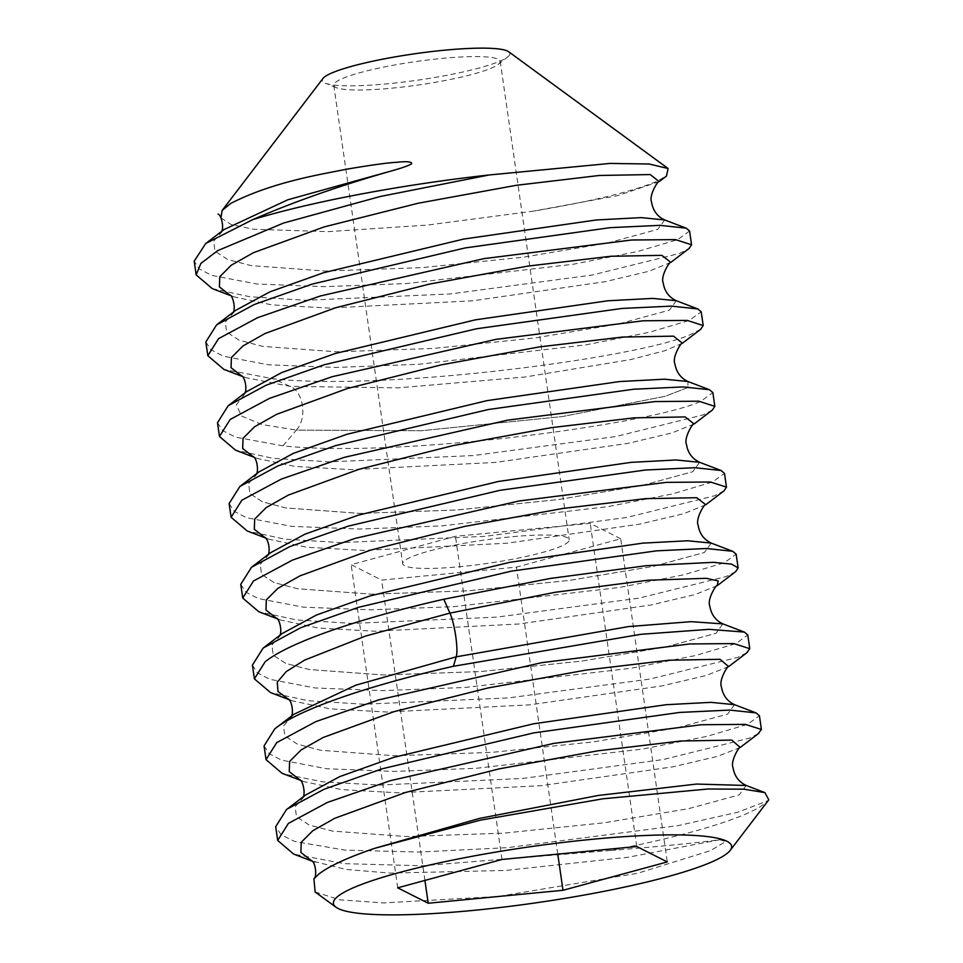 <?xml version="1.0" encoding="UTF-8"?>
<svg xmlns="http://www.w3.org/2000/svg" width="963" height="963" viewBox="0 0 963 963"><rect width="100%" height="100%" fill="white"/><g stroke="black" fill="none" stroke-linecap="round" stroke-linejoin="round"><path stroke-width="0.72" stroke-dasharray="4.82 3.61" d="M315.142 891.967L339.626 899.779L383.358 902.945L498.316 896.433L637.699 873.26L710.538 850.618L725.669 841.602L719.806 839.724C697.188 842.842 660.823 846.429 610.698 850.485A247.31 34.62 171.8 0 0 759.422 807.211A247.31 34.62 171.8 0 0 768.101 800.638L737.706 812.254L678.325 825.592L507.489 847.657L419.158 852.05L344.947 850.136L294.883 841.506L281.16 834.801L275.695 826.687M610.698 850.485L422.468 865.773L344.465 863.667L293.667 854.097M758.17 733.77L749.467 738.14L663.483 759.506L522.969 778.441L379.53 785.062L323.183 781.908L284.133 774.083M264.055 745.904L269.062 753.656L281.449 760.096L326.577 768.739L393.999 771.411L476.42 768.281L642.453 749.094L706.698 736.43L747.481 724.405L759.434 715.75M746.71 652.854L737.827 657.356L649.965 679.059L508.368 697.922L363.809 704.218L308.136 700.715L270.603 692.614M252.402 665.108L257.362 672.824L269.712 679.276L314.985 687.955L382.78 690.615L464.876 687.486L631.295 668.226L695.418 655.562L735.84 643.609L747.782 634.966M735.684 571.613L726.186 576.56L638.83 598.179L496.812 617.127L352.41 623.434L296.496 619.931L258.866 611.782M240.762 584.324L245.83 592.113L258.253 598.553L303.441 607.172L371.044 609.82L453.85 606.654L619.582 587.442L683.826 574.755L724.2 562.825L736.141 554.17M724.044 490.829L714.534 495.776L626.973 517.42L485.412 536.319L340.421 542.626L284.735 539.124L247.25 530.998M229.122 503.529L234.081 511.245L246.432 517.697L291.681 526.364L359.524 529.036L441.487 525.918L608.183 506.61L672.222 493.959L712.56 482.03L724.501 473.387M712.379 410.057L702.894 414.981L615.706 436.564L473.387 455.559L329.19 461.855L273.131 458.34L235.574 450.203M217.482 422.745L222.646 430.617L235.55 437.178L282.966 445.857C400.09 458.34 653.119 423.876 700.92 401.246L712.861 392.591M700.727 329.262L691.253 334.197C643.465 356.828 390.436 391.291 273.299 378.808L223.898 369.395M205.841 341.961L210.873 349.725L223.272 356.166L268.292 364.784L335.654 367.457L418.592 364.303L585.612 344.91L649.182 332.319L689.279 320.45L701.22 311.807M212.257 288.611L249.862 296.76L305.777 300.263L450.19 293.968L592.257 275.021L679.613 253.401L689.099 248.466M689.58 231.012L677.639 239.667L637.241 251.608L573.105 264.271L406.687 283.543L324.639 286.661L256.856 284.013L211.547 275.346L199.16 268.882L194.201 261.166M768.101 800.638L768.799 799.82M719.806 839.724L627.792 857.287L505.695 870.444L389.967 873.104L345.645 869.408L311.759 860.886M740.222 747.469L717.507 756.376L673.293 766.765L540.869 785.7L397.863 792.802L341.468 789.588L303.598 781.559L300.059 780.078M728.666 666.613L706.108 675.52L661.99 685.909L529.626 704.868L386.5 712.018L330.02 708.828L292.042 700.799L288.515 699.331M746.229 785.471L739.211 794.908L688.581 808.667L604.427 822.763L503.649 833.151L406.482 836.558L332.464 831.105L309.051 824.954L296.423 816.708L295.22 806.633L305.488 795.101M734.552 704.675L727.607 714.113L676.989 727.859L592.823 741.967L491.997 752.368L394.806 755.762L320.775 750.297L297.362 744.146L284.759 735.888L283.591 725.813L293.908 714.269M717.206 585.697L694.961 594.58L651 604.993L518.503 624.036L374.98 631.234L318.344 628.032L280.317 619.979L276.766 618.499M705.674 504.829L683.634 513.7L639.781 524.113L507.284 543.204L363.545 550.439L306.788 547.249L268.689 539.196L265.138 537.715M694.058 424.021L672.054 432.893L628.213 443.317L495.668 462.409L351.868 469.655L295.111 466.453L257.013 458.388L253.028 456.51M256.76 458.292L253.51 456.919M682.285 343.322L664.602 350.821L630.524 359.608L524.991 377.014L398.393 387.836L290.032 386.38L245.348 377.592L241.869 376.136M722.924 623.892L715.942 633.329L665.337 647.076L581.183 661.172L480.381 671.572L383.202 674.979L309.171 669.526L285.758 663.375L273.131 655.117L271.939 645.041L282.219 633.51L271.939 645.041L273.131 655.117L285.758 663.375L309.171 669.526L383.202 674.979L480.381 671.572L581.183 661.172L665.337 647.076L715.942 633.329L722.924 623.892M711.272 543.096L704.326 552.521L653.733 566.28L569.578 580.376L468.764 590.776L371.574 594.195L297.531 588.73L274.106 582.579L261.491 574.321L260.311 564.246L270.591 552.714L260.311 564.246L261.491 574.321L274.106 582.579L297.531 588.73L371.574 594.195L468.764 590.776L569.578 580.376L653.733 566.28L704.326 552.521L711.272 543.096M699.62 462.3L692.686 471.738L642.08 485.496L557.902 499.592L457.064 509.993L359.861 513.399L285.83 507.934L262.43 501.771L249.826 493.513L248.671 483.426L258.999 471.894L248.671 483.426L249.826 493.513L262.43 501.771L285.83 507.934L359.861 513.399L457.064 509.993L557.902 499.592L642.08 485.496L692.686 471.738L699.62 462.3M282.966 445.857L296.339 430.1L421.132 430.75L562.633 416.51L665 396.335L687.823 387.583L688.003 381.529L687.823 387.583L665 396.335L562.633 416.51L421.132 430.75L296.339 430.1L261.996 424.551L241.52 416.004L236.332 404.833L246.733 391.58M659.174 181.61L617.921 195.585L532.683 211.258C591.041 201.484 632.161 191.637 656.032 181.706L666.468 176.048M670.826 262.393L648.93 271.265L605.149 281.69L472.556 300.817L328.624 308.076L271.807 304.874L233.708 296.809L230.205 295.34M220.972 217.903L231.204 224.535L253.401 229.23L327.95 231.662L427.608 225.065L532.683 211.258M498.268 64.389A84.082 11.773 171.8 0 0 500.206 61.307A84.082 11.773 171.8 0 0 428.848 59.85A84.082 11.773 171.8 0 0 337.616 80.928A84.082 11.773 171.8 0 0 333.764 85.286A84.082 11.773 171.8 0 0 336.496 87.693A84.082 11.773 171.8 0 0 414.969 85.466A84.082 11.773 171.8 0 0 496.354 65.677A84.082 11.773 171.8 0 0 498.268 64.389L507.718 56.937A94.795 13.277 171.8 0 1 505.563 58.394A94.795 13.277 -8.2 0 1 413.801 80.711A94.795 13.277 -8.2 0 1 325.325 83.215A94.795 13.277 -8.2 0 1 322.918 78.521M507.718 56.937A94.795 13.277 171.8 0 0 508.693 51.749M676.339 300.721L669.405 310.158L618.824 323.905L534.67 338.013L433.844 348.413L336.641 351.82L262.598 346.367L239.173 340.204L226.558 331.958L225.378 321.871L235.67 310.339M664.723 219.949L657.729 229.387L607.123 243.133L522.993 257.229L422.215 267.618L325.037 271.036L251.006 265.583L227.569 259.432L214.942 251.187L213.726 241.123L223.982 229.591M565.293 544.095A84.082 11.773 171.8 0 0 569.157 539.725A84.082 11.773 171.8 0 0 497.787 538.281A84.082 11.773 171.8 0 0 406.555 559.347A84.082 11.773 171.8 0 0 402.703 563.716A84.082 11.773 171.8 0 0 474.061 565.173A84.082 11.773 171.8 0 0 565.293 544.095M620.702 538.774L590.211 523.366L455.439 536.307L351.146 564.667L381.637 580.087L516.421 567.135L620.702 538.774L667.275 861.933M636.784 846.525L590.211 523.366M557.77 854.109L516.421 567.135M424.924 880.435L381.637 580.087M397.719 887.826L351.146 564.667M502 859.465L455.439 536.307M296.339 430.1C307.462 418.135 303.634 391.628 290.032 386.38L273.299 378.808M311.302 860.501L315.226 862.342M303.67 781.559L299.529 779.609M302.767 797.183L305.692 794.957M292.138 700.823L287.997 698.873M291.067 716.436L293.992 714.245M300.215 780.235L303.61 781.535M288.683 699.511L292.03 700.787M315.118 862.282L311.94 861.066M280.329 619.979L276.273 618.065M279.426 635.652L282.231 633.51M268.713 539.196L264.644 537.282M267.786 554.844L270.603 552.702M256.146 474.073L259.011 471.882M253.714 457.124L257.013 458.388M280.317 619.979L276.959 618.691M268.689 539.196L265.343 537.908M245.36 377.592L242.062 376.328M233.696 296.797L230.41 295.545M245.481 377.628L241.352 375.678M244.53 393.253L247.431 391.05M233.816 296.833L229.688 294.895M232.902 312.457L235.766 310.279M221.249 231.686L224.078 229.519M500.206 61.307L569.157 539.725M333.764 85.286L402.703 563.716M336.496 87.693L325.325 83.215"/><path stroke-width="1.44" d="M722.358 856.637A201.147 28.156 -8.2 0 1 518.154 905.28A201.147 28.156 -8.2 0 1 335.979 907.218A201.147 28.156 -8.2 0 1 342.635 893.122A201.147 28.156 -8.2 0 1 574.779 841.108A201.147 28.156 -8.2 0 1 730.147 850.425A201.147 28.156 -8.2 0 1 722.358 856.637M667.275 861.933L636.784 846.525L502 859.465L397.719 887.826L428.21 903.234L562.982 890.294L667.275 861.933M730.147 850.425L768.799 799.82L764.899 792.609L743.881 789.179L707.925 789.01L602.862 798.796L480.26 820.175L374.607 848.343C347.848 857.491 329.346 865.99 319.114 873.85L313.902 878.75L315.142 891.967L335.979 907.218M293.667 854.097L277.669 840.434L288.406 823.389L327.444 802.42L390.316 780.68L554.038 743.34L701.437 724.742L745.398 724.369L761.408 729.485L758.17 733.77M277.669 840.434L275.695 826.687L286.42 809.642L305.488 795.113M284.133 774.083L282.135 773.361L266.029 759.638L276.754 742.593L315.888 721.6L378.748 699.872L541.591 662.688L689.725 643.958L733.926 643.585L749.768 648.701L746.71 652.854M749.768 648.701L747.782 634.966L744.387 632.089L709.117 629.345L640.792 634.316L453.465 666.276C369.804 685.247 299.228 709.129 274.78 728.859L264.055 745.904L266.029 759.638M270.603 692.614L254.388 678.855L265.114 661.81C289.562 642.08 360.15 618.198 443.811 599.227L550.258 578.45L646.281 565.69L713.318 562.332L731.495 564.101L738.127 567.905L735.684 571.613L717.399 585.54C716.821 583.566 706.806 599.299 709.815 606.136C711.308 614.659 715.665 620.581 722.912 623.892L691.073 621.665L628.622 626.576L456.185 656.838C458.569 650.049 454.741 623.555 449.89 613.106L555.338 592.269L647.786 580.232L706.252 578.306L718.181 580.93L717.206 585.697M738.127 567.905L736.141 554.17L732.723 551.293L706.324 548.501L656.441 550.848L511.329 571.155L358.718 607.268L300.769 627.695L263.14 648.063L252.402 665.108L254.388 678.855M258.866 611.782L242.736 598.059L253.474 581.014L292.511 560.057L355.215 538.365L519.069 500.977L666.131 482.391L710.465 481.994L726.487 487.122L724.044 490.829L705.674 504.829M726.475 487.122L724.501 473.387L721.094 470.51L694.853 467.705L645.571 470.004L500.11 490.287L348.088 526.171L289.634 546.695L251.499 567.279L240.762 584.324L242.748 598.059M265.343 537.908L247.25 530.998L231.108 517.275L241.833 500.23L281.34 479.068L344.465 457.317L507.706 420.133L655.009 401.571L698.741 401.198L714.835 406.338L712.379 410.057L694.058 424.021M714.835 406.338L712.861 392.591L709.478 389.726L683.176 386.921L633.618 389.233L488.434 409.504L335.834 445.568L277.801 465.984L239.859 486.496L229.122 503.529L231.108 517.275M253.714 457.124L235.574 450.203L219.456 436.48L230.193 419.435L269.423 398.393L332.187 376.714L496.017 339.349L643.2 320.787L687.173 320.414L703.195 325.542L700.727 329.262L682.285 343.322M703.195 325.542L701.22 311.807L697.802 308.93L671.524 306.126L622.086 308.437L476.504 328.768L324.266 364.748L266.005 385.26L228.207 405.7L217.482 422.745L219.456 436.48M242.062 376.328L223.898 369.395L207.815 355.696L218.553 338.651L257.566 317.694L320.51 295.942L483.847 258.65L631.535 240.004L675.448 239.618L691.554 244.758L689.099 248.466L670.826 262.393L661.882 255.351L610.807 256.266L527.893 266.101L429.691 284.049L335.81 307.703L264.994 333.523L242.917 345.994L231.409 357.538L231.036 367.71L241.869 376.136M691.554 244.758L689.58 231.012L686.186 228.147L660.004 225.342L610.169 227.665L465.201 247.924L312.132 284.109L254.22 304.525L216.567 324.916L205.841 341.961L207.815 355.696M230.205 295.34L219.395 286.902L219.769 276.73L231.301 265.198L253.377 252.715L324.218 226.895L418.098 203.253L516.3 185.305L599.203 175.483L650.254 174.568L659.174 181.61L666.468 176.048L668.105 168.525L649.182 164.011L610.073 163.421L489.156 174.977L380.578 196.428L283.555 223.043L217.638 250.657L200.846 263.453L196.175 274.9L212.257 288.611L230.41 295.545M489.156 174.977A247.31 34.62 171.8 0 0 252.655 219.66C293.847 201.785 340.216 185.522 391.772 170.848C401.968 168.007 408.601 165.648 411.658 163.77C411.947 161.676 406.855 161.194 396.383 162.326C387.848 162.735 371.056 165.058 346.006 169.295C324.784 173.834 274.178 181.164 230.759 203.41L222.116 210.488L220.972 217.903M196.175 274.9L194.201 261.166L205.721 243.507L252.655 219.66M311.759 860.886L300.901 852.46L301.238 842.288L312.746 830.756L334.799 818.273L405.616 792.453L499.496 768.799L597.722 750.839L680.66 741.004L731.736 740.09L740.222 747.469M300.059 780.078L289.249 771.64L289.61 761.48L301.118 749.948L323.171 737.477L393.951 711.669L487.772 688.027L585.937 670.079L668.864 660.233L719.999 659.294L728.666 666.613M288.515 699.331L278.006 691.518L277.248 682.177L286.252 671.596L304.609 660.112L365.723 636.013L449.89 613.106L443.811 599.227M374.607 848.343L479.514 818.406L598.216 795.462L696.574 784.063L746.229 785.471C738.85 782.016 734.492 776.154 733.084 767.884C729.99 761.324 739.728 745.422 740.619 747.156M305.488 795.101L339.758 776.599L393.349 757.484L533.478 723.815L666.083 704.711L711.031 702.352L734.552 704.675L756.015 712.885L729.834 710.08L679.77 712.427L533.731 732.903L382.227 768.775L324.098 789.251L287.227 809.028M293.908 714.269L355.708 685.211L456.185 656.838L628.622 626.576L691.073 621.665L722.924 623.892L744.387 632.101M761.408 729.485L759.422 715.75L756.015 712.873M293.896 714.281L274.78 728.859M276.766 618.499L265.957 610.061L266.342 599.889L277.862 588.357L299.938 575.874L370.755 550.066L464.611 526.424L562.789 508.476L645.692 498.641L696.779 497.715L705.771 504.756C705.024 502.83 695.093 518.949 698.175 525.401C699.511 533.671 703.869 539.569 711.26 543.096L732.723 551.305M265.138 537.715L254.316 529.277L254.689 519.105L266.221 507.561L288.298 495.09L359.127 469.27L453.019 445.616L551.209 427.68L634.123 417.846L685.175 416.931L694.106 423.985C693.372 422.047 683.453 438.153 686.523 444.605C687.859 452.863 692.216 458.761 699.62 462.3L676.098 459.977L631.15 462.348L498.581 481.44L358.477 515.097L304.886 534.212L270.591 552.714L304.886 534.212L358.477 515.097L498.581 481.44L631.15 462.348L676.098 459.977L699.62 462.3L721.082 470.51M253.51 456.919L242.676 448.493L243.049 438.321L254.569 426.778L276.646 414.307L347.487 388.486L441.367 364.833L539.569 346.885L622.483 337.062L673.534 336.147L682.466 343.189C681.732 341.251 671.813 357.357 674.882 363.809C676.423 372.296 680.793 378.206 688.003 381.529L709.478 389.726M282.219 633.51L316.502 615.008L370.093 595.904L510.209 562.236L642.79 543.132L687.751 540.773L711.272 543.096L687.751 540.773L642.79 543.132L510.209 562.236L370.093 595.904L316.502 615.008L282.219 633.51L263.958 647.437M258.999 471.894L293.318 453.38L346.945 434.277L487.085 400.62L619.618 381.553L664.53 379.193L688.003 381.529L664.53 379.193L619.618 381.553L487.085 400.62L346.945 434.277L293.318 453.38L258.999 471.894L240.738 485.809M222.116 210.488L322.918 78.521A94.795 13.277 -8.2 0 1 326.589 75.583A94.795 13.277 171.8 0 1 422.829 52.664A94.795 13.277 171.8 0 1 508.693 51.749L668.105 168.525M246.733 391.58L281.714 372.573L335.329 353.481L475.397 319.836L607.906 300.769L652.83 298.398L676.339 300.721M235.67 310.339L269.977 291.825L323.592 272.722L463.733 239.053L596.314 219.973L641.238 217.614L664.723 219.949M205.721 243.507L223.97 229.603L287.841 199.774L391.772 170.848M562.982 890.294L557.77 854.109M428.21 903.234L424.924 880.435M453.465 666.276L456.185 656.838M313.89 878.762C317.188 876.848 315.683 861.933 311.302 860.501M299.529 779.609C303.056 780.078 306.162 795.631 302.286 797.99M734.6 704.711C727.282 701.269 722.912 695.406 721.48 687.113C718.422 680.191 728.233 664.59 729.051 666.312M287.997 698.873C291.765 699.993 294.365 714.57 290.549 717.291M758.928 733.192L740.655 747.119M282.147 773.325L300.215 780.235M747.348 652.36L729.087 666.288M270.615 692.602L288.683 699.511M311.94 861.066L293.667 854.085M764.899 792.621L746.229 785.483M252.342 566.629L270.603 552.702M276.273 618.065C279.884 618.812 282.833 633.895 278.945 636.423M264.644 537.282C268.448 538.389 271.06 552.955 267.317 555.627M253.028 456.51C256.856 457.533 259.36 472.496 255.652 474.855M276.959 618.691L258.866 611.77M686.174 228.159L664.711 219.961M217.421 324.242L235.658 310.351M697.79 308.942L676.327 300.733C668.972 297.314 664.602 291.404 663.218 282.99C660.221 276.14 670.224 260.443 670.826 262.393M229.134 405.002L247.371 391.086M241.352 375.678C245.192 376.75 247.756 391.387 244.048 394.06M229.688 294.895C233.19 295.34 236.308 310.868 232.42 313.252M664.675 219.949C657.32 216.519 652.95 210.596 651.59 202.17C648.581 195.333 658.608 179.636 659.21 181.598M218.047 214.111C221.598 214.665 224.68 230.109 220.78 232.444"/></g></svg>
